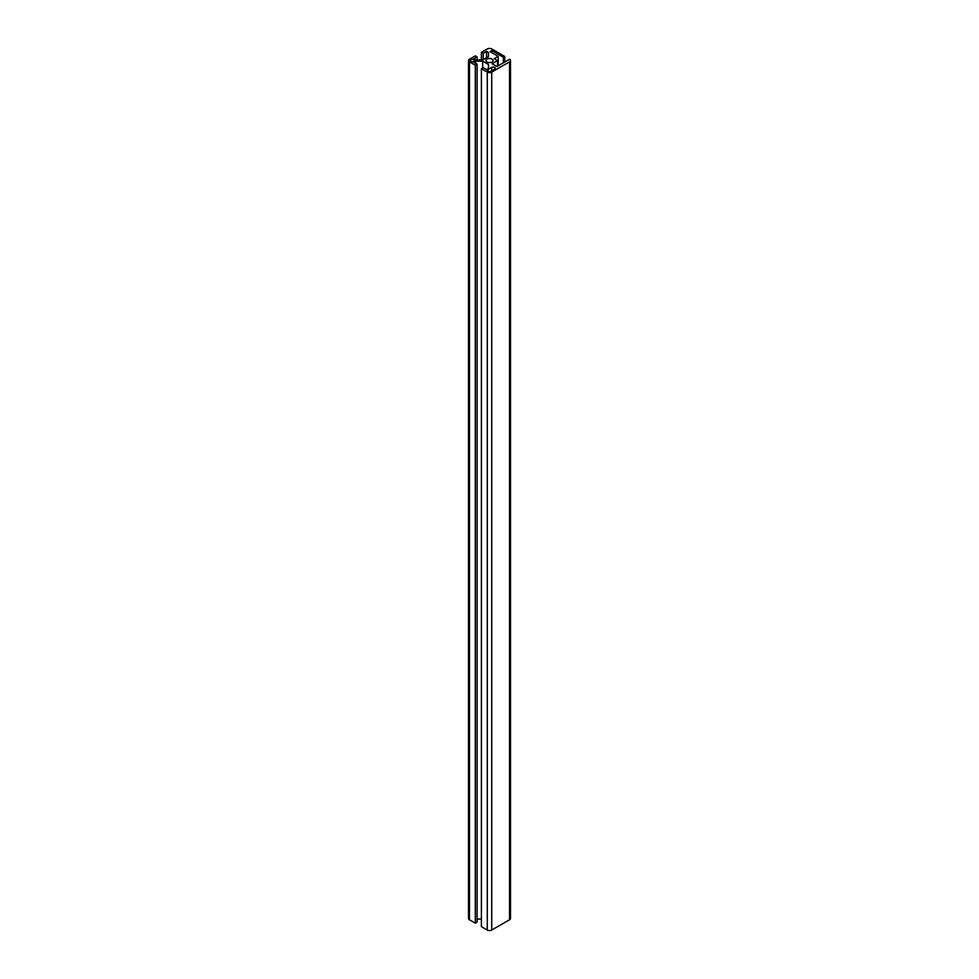 <?xml version="1.0" encoding="UTF-8"?>
<svg xmlns="http://www.w3.org/2000/svg" width="979" height="979" viewBox="0 0 979 979"><rect width="100%" height="100%" fill="white"/><g stroke="black" fill="none" stroke-linecap="round" stroke-linejoin="round"><path stroke-width="1.47" d="M477.091 59.927L477.091 56.88L475.304 55.852L469.443 59.242A3.157 1.823 -0 0 0 468.513 60.527L468.513 918.473A3.157 1.823 -0 0 0 469.443 919.758L475.304 923.148L475.304 65.214L477.091 64.173L473.75 62.252L475.672 61.139L482.671 61.139L488.448 64.467L488.448 68.518L488.448 64.467M468.513 60.527A3.157 1.823 -0 0 0 469.443 61.824L475.304 65.214M475.304 923.148L477.091 922.12L477.091 64.173M475.672 63.354L475.672 61.139M482.671 67.992L482.671 61.139M477.091 919.073L481.399 919.073M488.448 68.518L486.526 69.631L483.185 67.698L481.399 68.726L487.273 72.116A3.157 1.823 0 0 0 491.727 72.116L509.557 61.824A3.157 1.823 -0 0 0 510.487 60.527A3.157 1.823 -0 0 0 509.557 59.242L496.928 66.535L492.094 63.745L497.528 60.612L494.175 58.691L498.189 56.366L490.014 51.654L491.874 50.578L503.39 57.235L504.736 56.452L491.727 48.95A3.157 1.823 0 0 0 487.273 48.95L481.399 52.34L483.185 53.368L486.526 51.434L488.448 52.548L488.448 56.586L488.448 52.548M510.487 60.527L510.487 918.473A3.157 1.823 0 0 1 509.557 919.758L491.727 930.05A3.157 1.823 0 0 1 487.273 930.05L481.399 926.66L481.399 68.726M497.528 66.193L497.528 60.612M498.189 65.813L498.189 56.366M491.874 52.719L491.874 50.578M503.39 62.803L503.39 57.235M504.736 62.032L504.736 56.452M481.399 59.927L481.399 52.34M483.185 59.633L483.185 53.368M486.526 57.7L486.526 51.434M488.448 56.586L482.671 59.927L475.672 59.927L473.75 58.813L477.091 56.88M492.021 59.07A3.573 2.068 180 0 1 493.073 60.527A3.573 2.068 180 0 1 489.5 62.595A3.573 2.068 180 0 1 485.927 60.527A3.573 2.068 180 0 1 488.129 58.63A3.573 2.068 180 0 1 492.021 59.07M470.312 60.539A2.105 1.212 180 0 1 470.312 60.527A2.105 1.212 180 0 1 472.416 59.315A2.105 1.212 180 0 1 474.509 60.527A2.105 1.212 180 0 1 472.416 61.75A2.105 1.212 180 0 1 470.312 60.539M488.019 69.546L491.727 67.392A2.105 1.212 180 0 1 494.016 67.135A2.105 1.212 180 0 1 495.313 68.249A2.105 1.212 180 0 1 494.701 69.105L490.981 71.259A2.105 1.212 180 0 1 488.692 71.516A2.105 1.212 180 0 1 487.395 70.402A2.105 1.212 180 0 1 488.019 69.546L488.019 71.259M469.443 919.758L469.443 61.824M487.273 930.05L487.273 72.116M491.727 930.05L491.727 72.116M509.557 919.758L509.557 61.824M491.727 70.831L491.727 67.392"/></g></svg>
